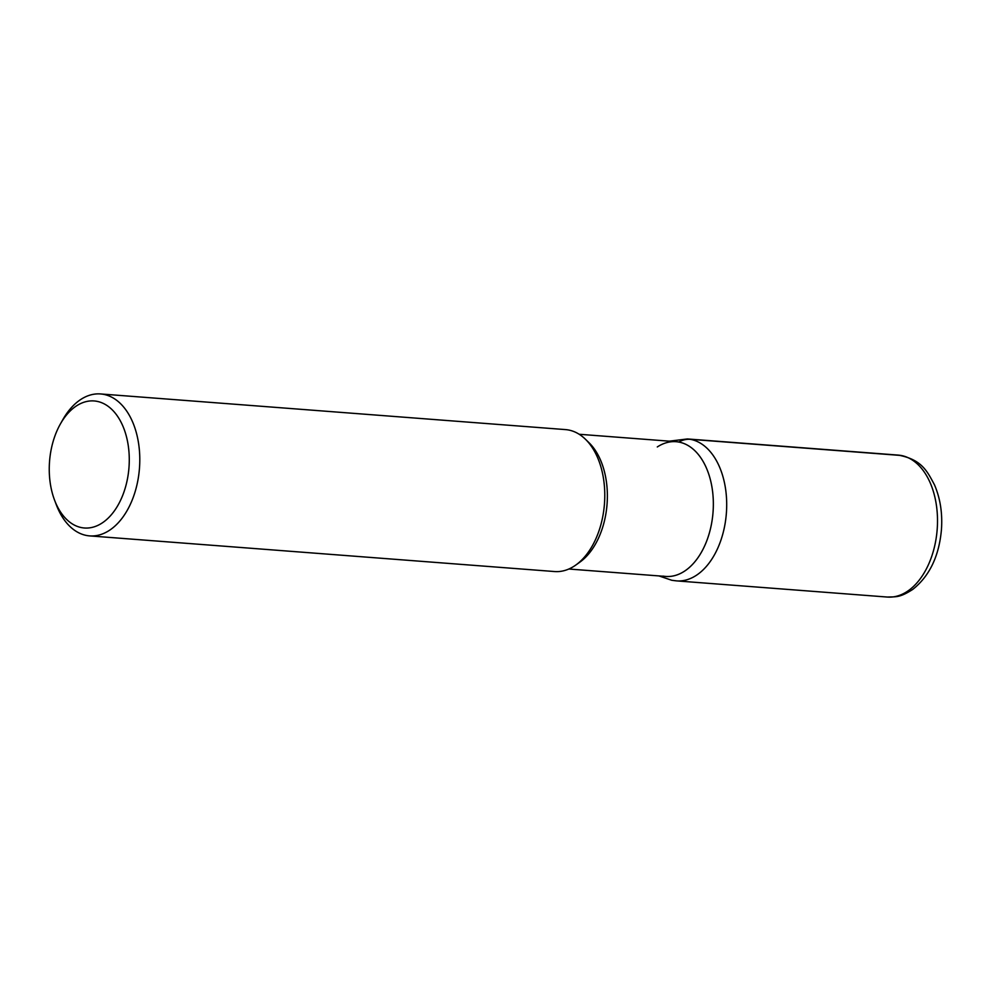 <?xml version="1.0" encoding="UTF-8"?>
<svg xmlns="http://www.w3.org/2000/svg" width="991" height="991" viewBox="0 0 991 991"><rect width="100%" height="100%" fill="white"/><g stroke="black" fill="none" stroke-linecap="round" stroke-linejoin="round"><path stroke-width="1.49" d="M61.566 421.968A71.179 44.508 94.4 0 1 62.792 419.713A71.179 44.508 94.4 0 1 100.525 393.947L565.514 429.599A71.179 44.508 94.4 0 1 568.363 429.97A71.179 44.508 94.4 0 1 585.421 439.224A71.179 44.508 94.4 0 1 604.448 503.973A71.179 44.508 94.4 0 1 575.771 565.068A71.179 44.508 94.4 0 1 554.687 571.547M100.525 393.947A71.179 44.508 94.4 0 1 103.374 394.307A71.179 44.508 94.4 0 1 139.26 470.614A71.179 44.508 94.4 0 1 89.636 535.896A71.179 44.508 94.4 0 1 86.787 535.524A71.179 44.508 94.4 0 1 56.276 504.667L54.53 500.046A63.709 39.838 -85.6 0 0 81.844 527.67A63.709 39.838 -85.6 0 0 128.582 471.605A63.709 39.838 -85.6 0 0 96.697 401.281A63.709 39.838 -85.6 0 0 60.364 424.012A63.709 39.838 -85.6 0 0 54.53 500.046M579.19 434.269L676.073 441.689A67.574 42.254 94.4 0 1 678.785 442.048A67.574 42.254 94.4 0 1 712.851 514.428A67.574 42.254 94.4 0 1 665.803 576.452M585.421 439.224L589.001 442.704A67.574 42.254 94.4 0 1 607.062 504.171A67.574 42.254 94.4 0 1 579.834 562.17L575.771 565.068M657.293 446.966A67.574 42.254 94.4 0 1 713.247 499.377A67.574 42.254 94.4 0 1 663.041 576.093M901.092 455.476A71.179 44.508 -85.6 0 0 898.242 455.104C921.841 459.527 927.13 471.159 934.439 484.748C940.248 498.238 942.59 513.165 941.45 529.516C939.121 556.1 929.546 576.081 912.711 589.447C899.729 597.734 896.434 596.706 887.354 597.053A71.179 44.508 -85.6 0 0 936.978 531.771A71.179 44.508 -85.6 0 0 901.092 455.476L690.281 439.31A29.891 23.276 100.3 0 0 678.785 442.048M898.242 455.104L687.432 438.951A71.179 44.508 94.4 0 1 690.281 439.31A71.179 44.508 94.4 0 1 726.168 515.605A71.179 44.508 94.4 0 1 676.543 580.887L887.354 597.053M554.626 571.547L89.636 535.896M60.364 424.012L62.792 419.713M665.741 576.44L568.859 569.02M676.543 580.887L671.836 580.292L658.928 575.92M669.259 441.168L687.432 438.951"/></g></svg>
